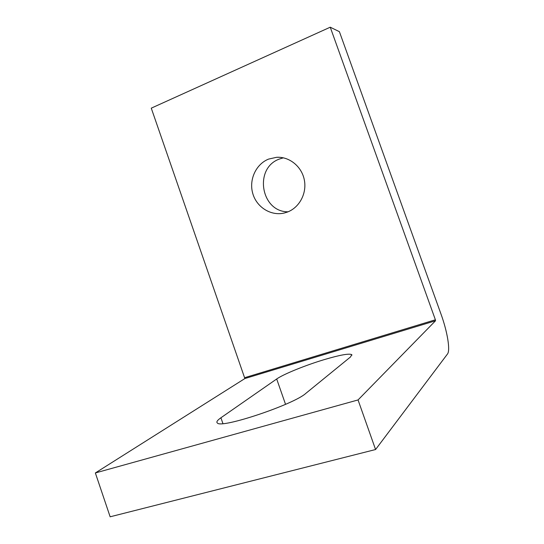 <?xml version="1.0" encoding="UTF-8"?>
<svg xmlns="http://www.w3.org/2000/svg" width="544" height="544" viewBox="0 0 544 544"><rect width="100%" height="100%" fill="white"/><g stroke="black" fill="none" stroke-linecap="round" stroke-linejoin="round"><path stroke-width="0.82" d="M288.048 211.8C260.834 212.078 253.626 168.028 279.46 159.025L283.356 157.821M268.6 159.093C255.836 164.172 248.73 179.935 252.804 193.616C256.72 207.346 271.055 216.274 284.369 212.996L287.314 212.092C299.37 207.652 307.02 193.406 304.334 179.969C301.764 166.505 289.367 156.482 276.597 157.298L268.6 159.093M350.52 356.952L351.75 354.634C349.105 353.321 340.027 354.953 324.516 359.536C305.735 365.14 283.567 374.102 276.685 378.984L220.918 417.772C217.267 420.322 216.09 422.076 217.403 423.048C221.32 428.767 293.95 404.45 305.891 393.319L350.52 356.952M435.384 319.79L330.242 27.2L151.266 108.161L244.875 378.556L435.533 320.763L435.384 319.79L244.902 377.611M435.533 320.763L358.047 399.942L375.571 449.528L447.481 354.008C450.534 350.322 447.318 331.418 441 314.092L339.395 31.674L330.242 27.2M375.571 449.528L110.146 516.8L95.356 472.954L244.875 378.556M358.047 399.942L95.356 472.954M220.918 417.772L222.924 423.579M276.685 378.984L285.539 404.335M351.75 354.634L351.941 355.171M276.597 157.298L279.439 157.298"/></g></svg>
